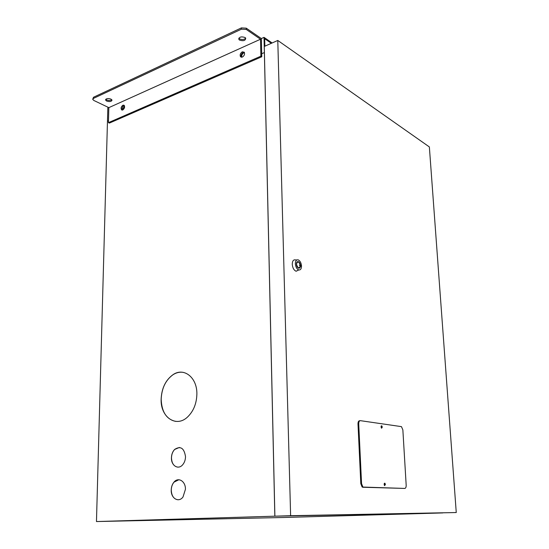 <?xml version="1.0" encoding="UTF-8"?>
<svg xmlns="http://www.w3.org/2000/svg" width="549" height="549" viewBox="0 0 549 549"><rect width="100%" height="100%" fill="white"/><g stroke="black" fill="none" stroke-linecap="round" stroke-linejoin="round"><path stroke-width="0.82" d="M124.328 105.538C123.003 105.902 122.221 107.007 121.988 108.846L122.303 110.102C121.686 108.366 122.194 106.89 123.834 105.669L124.328 105.538M122.784 109.972L121.748 109.985C120.608 108.421 120.993 106.829 122.894 105.209L123.957 105.202C125.076 106.787 124.685 108.379 122.784 109.972L122.66 109.169L124.534 105.984M244.271 52.23C242.425 52.395 241.334 53.651 241.004 56.012L241.347 57.22C240.654 55.332 241.272 53.727 243.207 52.395L244.271 52.23C244.957 54.118 244.332 55.73 242.39 57.055L240.462 56.664C239.741 54.783 240.359 53.164 242.308 51.812L244.271 52.224M241.78 57.226L241.642 56.423C241.862 54.378 242.802 53.123 244.47 52.635M271.343 43.309L264.68 38.705L264.851 46.191M272.119 42.966L264.028 37.359L261.372 38.56L261.77 56.78L109.388 123.086L108.441 122.653L108.846 107.638L260.514 39.219L260.878 56.19L261.77 56.78M274.836 516.184L96.466 521.55L283.97 517.487L442.803 512.924L274.836 516.184L264.028 37.359M108.592 107.515L107.837 107.858L107.467 121.26L108.489 120.814L107.467 121.26L96.466 521.55M264.371 52.56L261.701 53.733L264.371 52.56M196.878 394.024C197.215 377.438 183.881 367.103 173.065 374.638C165.626 380.004 161.646 388.212 161.132 399.26C160.39 417.034 176.064 428.138 187.634 416.931C193.543 411.16 196.624 403.522 196.878 394.024M183.194 372.359C179.77 371.817 176.407 372.572 173.113 374.644C165.674 380.011 161.694 388.218 161.186 399.267C161.694 411.976 166.519 419.354 175.666 421.392M185.432 489.31C185.679 481.199 178.226 476.69 173.944 482.166C172.201 484.3 171.295 486.956 171.219 490.14C170.89 498.382 178.7 503.035 183.009 496.969L185.432 489.31M178.844 479.737L173.992 482.173C172.249 484.3 171.343 486.956 171.267 490.14C171.604 495.96 173.841 499.171 177.986 499.775M185.514 456.638C184.162 448.053 180.532 445.658 174.609 449.453C172.585 451.621 171.528 454.435 171.432 457.887C171.13 465.641 178.281 470.129 182.666 464.77C184.498 462.594 185.445 459.884 185.514 456.638M179.358 447.456L174.664 449.453C172.633 451.628 171.576 454.442 171.48 457.893C171.768 463.363 173.861 466.444 177.766 467.137M384.41 485.412L384.266 483.504M384.382 485.364L384.245 483.559M381.356 427.973L381.143 426.134M381.329 427.925L381.13 426.182M456.26 512.54L429.359 146.933L277.787 40.454L264.275 46.445L274.884 516.184L456.26 512.54L290.62 515.703L277.787 40.454M290.62 515.703L274.884 516.184M385.412 484.458L384.918 483.23L384.128 484.417L384.616 485.639L385.412 484.458M384.485 485.515L384.321 483.401M382.31 427.095L381.761 425.825L381.033 426.923L381.582 428.199L382.31 427.095M381.431 428.069L381.198 426.024M361.558 483.642L362.882 486.997L363.582 487.272L404.785 488.432C405.738 488.253 406.205 487.169 406.178 485.172L402.863 429.922L401.463 426.635L360.391 420.664C359.293 420.712 358.737 421.776 358.723 423.855L361.558 483.642L360.81 483.683L362.134 487.038L404.785 488.432M359.931 420.712L359.664 420.74C358.566 420.788 358.01 421.852 357.996 423.931L360.81 483.683M301.504 266.032C301.442 268.866 300.529 270.17 298.766 269.943C296.81 269.051 295.671 266.986 295.355 263.733C295.465 260.713 296.467 259.451 298.354 259.924C300.186 260.967 301.236 263.005 301.504 266.032M298.649 269.909L296.11 271.247C293.887 270.252 292.603 267.912 292.253 264.247C292.377 260.844 293.509 259.409 295.657 259.945L296.851 259.938M296.433 264.138C296.494 262.237 297.112 261.393 298.299 261.612C299.541 262.244 300.255 263.582 300.447 265.634C300.392 267.548 299.761 268.386 298.567 268.152C297.332 267.514 296.625 266.176 296.433 264.138M300.783 266.169L300.612 265.469M300.831 265.352L300.859 266.217L300.66 265.387M298.546 267.974C296.048 265.05 295.966 262.992 298.306 261.791L298.347 261.804C300.838 264.748 300.914 266.807 298.56 267.981L298.313 268.036M299.72 265.771L299.548 265.071M299.768 264.954L299.795 265.819L299.596 264.989M238.877 39.439C239.055 36.941 241.121 36.303 245.08 37.524L245.698 38.135C245.547 40.64 243.488 41.292 239.522 40.077L238.877 39.439L238.856 38.169L239.501 38.807C242.034 39.926 244.106 39.706 245.712 38.156M105.779 99.259L106.657 99.911C108.771 100.693 110.479 100.632 111.797 99.726M110.932 99.081L112.003 100.138C111.44 101.654 109.649 101.956 106.63 101.057L105.538 99.98C106.122 98.47 107.92 98.168 110.932 99.081M92.76 99.122L93.515 97.248L241.388 27.896L246.275 28.171L261.372 38.56M93.515 97.248L93.481 98.395L92.747 99.39L93.81 100.446L108.846 107.638M93.481 98.395L241.409 29.193L246.295 29.461L260.514 39.219M260.878 56.19L108.441 122.653M362.841 487.313L363.582 487.272M357.996 423.931L358.723 423.855M246.275 28.171L246.295 29.461M241.388 27.896L241.409 29.193M384.437 483.257L384.918 483.23M381.315 425.866L381.761 425.825M362.134 487.038L362.882 486.997M298.766 269.943L296.11 271.247M240.462 56.664L241.32 57.213"/></g></svg>
